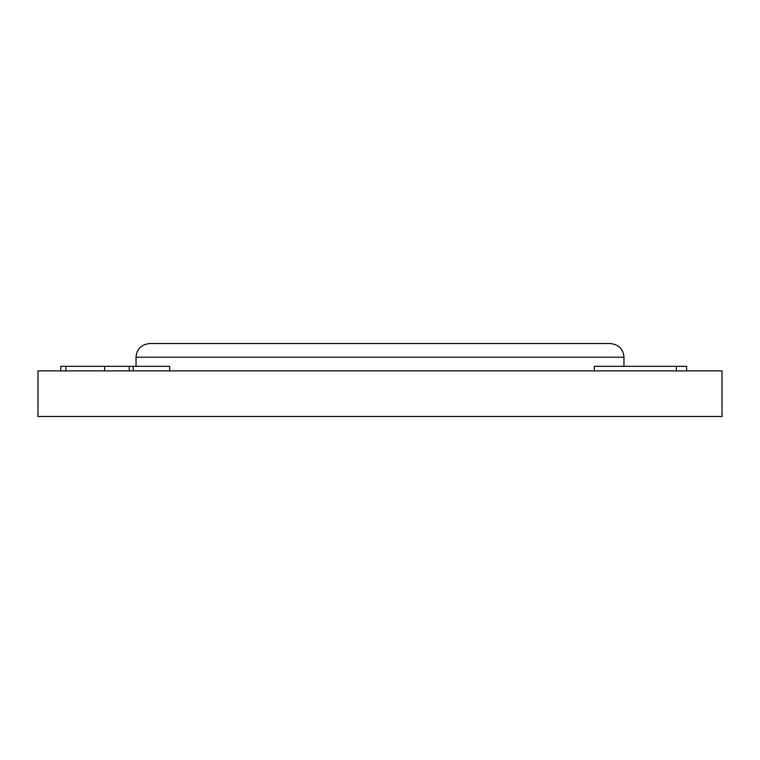 <?xml version="1.0" encoding="UTF-8"?>
<svg xmlns="http://www.w3.org/2000/svg" width="760" height="760" viewBox="0 0 760 760"><rect width="100%" height="100%" fill="white"/><g stroke="black" fill="none" stroke-linecap="round" stroke-linejoin="round"><path stroke-width="1.14" d="M594.32 370.88L594.32 366.32L676.4 366.32L676.4 370.88M65.835 370.88L65.835 366.32L60.762 366.32L60.762 370.88M676.4 366.32L686.612 366.32L686.612 370.88M38 370.88L722 370.88L722 416.48L38 416.48L38 370.88M65.835 366.32L104.614 366.32L104.614 370.88M104.614 366.32L129.295 366.32L129.295 370.88M129.295 366.32L133.218 366.32L133.218 370.88M133.218 366.32L169.651 366.32L169.651 370.88M623.96 357.2L136.04 357.2C136.695 349.04 141.255 344.479 149.72 343.52L610.28 343.52C618.744 344.479 623.304 349.04 623.96 357.2L623.96 366.32M380 343.52L610.28 343.52M136.04 357.2L136.04 366.32"/></g></svg>
